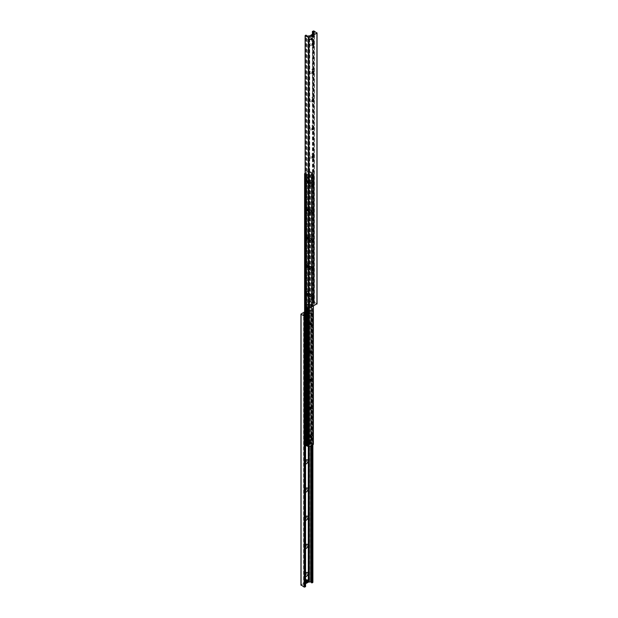 <?xml version="1.0" encoding="UTF-8"?>
<svg xmlns="http://www.w3.org/2000/svg" width="618" height="618" viewBox="0 0 618 618"><rect width="100%" height="100%" fill="white"/><g stroke="black" fill="none" stroke-linecap="round" stroke-linejoin="round"><path stroke-width="0.46" stroke-dasharray="3.09 2.32" d="M304.736 579.305A0.865 0.494 120 0 0 303.693 580.402A0.865 0.494 120 0 0 304.736 579.305M305.949 580.008A0.865 0.494 -60 0 1 304.736 580.711A0.865 0.494 -60 0 1 305.949 580.008M306.559 314.276A0.865 0.494 120 0 0 305.524 315.381A0.865 0.494 120 0 0 306.559 314.276M307.779 314.987A0.865 0.494 -60 0 1 306.559 315.69A0.865 0.494 -60 0 1 307.779 314.987M304.62 313.465A0.695 0.402 120 0 0 303.77 313.55A0.695 0.402 120 0 0 304.311 314.168A0.695 0.402 120 0 0 304.62 313.465M305.833 314.168A0.695 0.402 -60 0 1 304.852 314.74A0.695 0.402 -60 0 1 305.833 314.168M306.443 580.248A0.695 0.402 120 0 0 305.601 580.333A0.695 0.402 120 0 0 306.142 580.951A0.695 0.402 120 0 0 306.443 580.248M307.664 580.951A0.695 0.402 -60 0 1 306.675 581.523A0.695 0.402 -60 0 1 307.664 580.951M304.581 322.109A2.372 1.367 -60 0 1 306.258 319.205A2.372 1.367 -60 0 1 307.934 320.178A2.372 1.367 -60 0 1 306.258 323.075A2.372 1.367 -60 0 1 304.581 322.109L304.581 321.144A1.182 0.688 120 0 0 304.829 321.684A1.182 0.688 120 0 0 306.01 321.005A1.182 0.688 120 0 0 306.01 319.63A1.182 0.688 120 0 0 305.416 319.691A1.182 0.688 120 0 0 304.581 321.144M304.203 320.92A1.182 0.688 120 0 0 304.442 321.468A1.182 0.688 120 0 0 305.632 320.781A1.182 0.688 120 0 0 305.632 319.413A1.182 0.688 120 0 0 304.72 319.73A1.182 0.688 120 0 0 304.203 320.92M304.581 350.267A2.372 1.367 -60 0 1 306.258 347.362A2.372 1.367 -60 0 1 307.934 348.328A2.372 1.367 -60 0 1 306.258 351.233A2.372 1.367 -60 0 1 304.581 350.267L304.581 349.301A1.182 0.688 120 0 0 304.829 349.842A1.182 0.688 120 0 0 306.01 349.155A1.182 0.688 120 0 0 306.01 347.787A1.182 0.688 120 0 0 305.416 347.849A1.182 0.688 120 0 0 304.581 349.301M304.203 349.077A1.182 0.688 120 0 0 304.442 349.626A1.182 0.688 120 0 0 305.632 348.938A1.182 0.688 120 0 0 305.632 347.571A1.182 0.688 120 0 0 304.72 347.888A1.182 0.688 120 0 0 304.203 349.077M304.581 378.425A2.372 1.367 -60 0 1 306.258 375.52A2.372 1.367 -60 0 1 307.934 376.486A2.372 1.367 -60 0 1 306.258 379.39A2.372 1.367 -60 0 1 304.581 378.425L304.581 377.459A1.182 0.688 120 0 0 304.829 378A1.182 0.688 120 0 0 306.01 377.312A1.182 0.688 120 0 0 306.01 375.945A1.182 0.688 120 0 0 305.416 376.007A1.182 0.688 120 0 0 304.581 377.459M304.203 377.235A1.182 0.688 120 0 0 304.442 377.776A1.182 0.688 120 0 0 305.632 377.096A1.182 0.688 120 0 0 305.632 375.729A1.182 0.688 120 0 0 304.72 376.045A1.182 0.688 120 0 0 304.203 377.235M304.581 406.582A2.372 1.367 -60 0 1 306.258 403.678A2.372 1.367 -60 0 1 307.934 404.643A2.372 1.367 -60 0 1 306.258 407.548A2.372 1.367 -60 0 1 304.581 406.582L304.581 405.609A1.182 0.688 120 0 0 304.829 406.157A1.182 0.688 120 0 0 306.01 405.47A1.182 0.688 120 0 0 306.01 404.102A1.182 0.688 120 0 0 305.416 404.164A1.182 0.688 120 0 0 304.581 405.609M304.203 405.393A1.182 0.688 120 0 0 304.442 405.933A1.182 0.688 120 0 0 305.632 405.253A1.182 0.688 120 0 0 305.632 403.878A1.182 0.688 120 0 0 304.72 404.203A1.182 0.688 120 0 0 304.203 405.393M304.581 434.74A2.372 1.367 -60 0 1 306.258 431.835A2.372 1.367 -60 0 1 307.934 432.801A2.372 1.367 -60 0 1 306.258 435.705A2.372 1.367 -60 0 1 304.581 434.74L304.581 433.766A1.182 0.688 120 0 0 304.829 434.315A1.182 0.688 120 0 0 306.01 433.627A1.182 0.688 120 0 0 306.01 432.26A1.182 0.688 120 0 0 305.416 432.314A1.182 0.688 120 0 0 304.581 433.766M304.203 433.55A1.182 0.688 120 0 0 304.442 434.091A1.182 0.688 120 0 0 305.632 433.411A1.182 0.688 120 0 0 305.632 432.036A1.182 0.688 120 0 0 304.72 432.353A1.182 0.688 120 0 0 304.203 433.55M305.586 464.087A2.372 1.367 -60 0 1 304.581 462.897A2.372 1.367 -60 0 1 305.586 460.541M304.581 462.897L304.581 461.924A1.182 0.688 120 0 0 304.829 462.465A1.182 0.688 120 0 0 305.586 462.295M305.763 460.364A1.182 0.688 120 0 0 305.416 460.472A1.182 0.688 120 0 0 304.581 461.924M305.786 460.364A1.182 0.688 120 0 0 305.632 460.194A1.182 0.688 120 0 0 304.72 460.51A1.182 0.688 120 0 0 304.203 461.708A1.182 0.688 120 0 0 304.442 462.249A1.182 0.688 120 0 0 305.586 461.638M305.586 492.245A2.372 1.367 -60 0 1 304.581 491.047A2.372 1.367 -60 0 1 305.586 488.691M304.581 491.047L304.581 490.082A1.182 0.688 120 0 0 304.829 490.622A1.182 0.688 120 0 0 305.586 490.453M305.763 488.521A1.182 0.688 120 0 0 305.416 488.629A1.182 0.688 120 0 0 304.581 490.082M305.786 488.514A1.182 0.688 120 0 0 305.632 488.351A1.182 0.688 120 0 0 304.72 488.668A1.182 0.688 120 0 0 304.203 489.865A1.182 0.688 120 0 0 304.442 490.406A1.182 0.688 120 0 0 305.586 489.796M305.586 520.402A2.372 1.367 -60 0 1 304.581 519.205A2.372 1.367 -60 0 1 305.586 516.849M304.581 519.205L304.581 518.239A1.182 0.688 120 0 0 304.829 518.78A1.182 0.688 120 0 0 305.586 518.61M305.763 516.671A1.182 0.688 120 0 0 305.416 516.787A1.182 0.688 120 0 0 304.581 518.239M305.786 516.671A1.182 0.688 120 0 0 305.632 516.509A1.182 0.688 120 0 0 304.72 516.826A1.182 0.688 120 0 0 304.203 518.023A1.182 0.688 120 0 0 304.442 518.564A1.182 0.688 120 0 0 305.586 517.946M305.586 548.56A2.372 1.367 -60 0 1 304.581 547.363A2.372 1.367 -60 0 1 305.586 545.006M304.581 547.363L304.581 546.397A1.182 0.688 120 0 0 304.829 546.938A1.182 0.688 120 0 0 305.586 546.76M305.763 544.829A1.182 0.688 120 0 0 305.416 544.945A1.182 0.688 120 0 0 304.581 546.397M305.786 544.829A1.182 0.688 120 0 0 305.632 544.667A1.182 0.688 120 0 0 304.72 544.983A1.182 0.688 120 0 0 304.203 546.173A1.182 0.688 120 0 0 304.442 546.721A1.182 0.688 120 0 0 305.586 546.103M305.586 576.718A2.372 1.367 -60 0 1 304.581 575.52A2.372 1.367 -60 0 1 305.586 573.164M304.581 575.52L304.581 574.555A1.182 0.688 120 0 0 304.829 575.095A1.182 0.688 120 0 0 305.586 574.918M305.763 572.986A1.182 0.688 120 0 0 305.416 573.102A1.182 0.688 120 0 0 304.581 574.555M305.786 572.986A1.182 0.688 120 0 0 305.632 572.824A1.182 0.688 120 0 0 304.72 573.141A1.182 0.688 120 0 0 304.203 574.331A1.182 0.688 120 0 0 304.442 574.879A1.182 0.688 120 0 0 305.586 574.261M304.604 311.889L309 309.355L312.747 311.163L312.09 311.897L311.372 311.348A0.865 0.494 0 0 0 310.669 310.947L308.737 310.916L304.604 313.303M312.747 311.163L312.747 582.171L309 580.364L301.074 584.937L301.074 313.929M305.485 586.436L304.535 586.304A0.865 0.494 180 0 1 303.84 585.903L303.778 584.783L305.586 583.74M312.051 301.963A0.865 0.494 120 0 0 313.264 301.26A0.865 0.494 120 0 0 312.051 301.963A0.865 0.494 120 0 0 313.087 300.866A0.865 0.494 120 0 0 312.051 301.963M310.221 39.05A0.865 0.494 120 0 0 311.441 38.347A0.865 0.494 120 0 0 310.221 39.05M312.167 35.991A0.695 0.402 120 0 0 313.148 35.419A0.695 0.402 120 0 0 312.167 35.991M310.336 304.883A0.695 0.402 120 0 0 311.325 304.319A0.695 0.402 120 0 0 310.336 304.883M313.349 43.09A2.372 1.367 120 0 0 313.419 42.48A2.372 1.367 120 0 0 311.742 41.514A2.372 1.367 120 0 0 310.066 44.419A2.372 1.367 120 0 0 311.742 45.384A2.372 1.367 120 0 0 312.237 45.014M313.419 42.48L313.419 43.445M312.214 45.014A1.182 0.688 -60 0 1 311.99 44.959A1.182 0.688 -60 0 1 311.99 43.592A1.182 0.688 -60 0 1 313.171 42.905A1.182 0.688 -60 0 1 313.334 43.067M313.349 71.248A2.372 1.367 120 0 0 313.419 70.637A2.372 1.367 120 0 0 311.742 69.672A2.372 1.367 120 0 0 310.066 72.569A2.372 1.367 120 0 0 311.742 73.542A2.372 1.367 120 0 0 312.237 73.171M313.419 70.637L313.419 71.603M312.214 73.171A1.182 0.688 -60 0 1 311.99 73.117A1.182 0.688 -60 0 1 311.99 71.742A1.182 0.688 -60 0 1 313.171 71.062A1.182 0.688 -60 0 1 313.334 71.224M313.349 99.405A2.372 1.367 120 0 0 313.419 98.795A2.372 1.367 120 0 0 311.742 97.822A2.372 1.367 120 0 0 310.066 100.726A2.372 1.367 120 0 0 311.742 101.7A2.372 1.367 120 0 0 312.237 101.329M313.419 98.795L313.419 99.761M312.214 101.329A1.182 0.688 -60 0 1 311.99 101.275A1.182 0.688 -60 0 1 311.99 99.9A1.182 0.688 -60 0 1 313.171 99.22A1.182 0.688 -60 0 1 313.334 99.382M313.349 127.563A2.372 1.367 120 0 0 313.419 126.953A2.372 1.367 120 0 0 311.742 125.979A2.372 1.367 120 0 0 310.066 128.884A2.372 1.367 120 0 0 311.742 129.85A2.372 1.367 120 0 0 312.237 129.479M313.419 126.953L313.419 127.918M312.214 129.486A1.182 0.688 -60 0 1 311.99 129.425A1.182 0.688 -60 0 1 311.99 128.057A1.182 0.688 -60 0 1 313.171 127.378A1.182 0.688 -60 0 1 313.334 127.54M313.349 155.721A2.372 1.367 120 0 0 313.419 155.103A2.372 1.367 120 0 0 311.742 154.137A2.372 1.367 120 0 0 310.066 157.042A2.372 1.367 120 0 0 311.742 158.007A2.372 1.367 120 0 0 312.237 157.636M313.419 155.103L313.419 156.076M312.214 157.636A1.182 0.688 -60 0 1 311.99 157.582A1.182 0.688 -60 0 1 311.99 156.215A1.182 0.688 -60 0 1 313.171 155.535A1.182 0.688 -60 0 1 313.334 155.697M313.349 183.878A2.372 1.367 120 0 0 313.419 183.26A2.372 1.367 120 0 0 311.742 182.295A2.372 1.367 120 0 0 310.066 185.199A2.372 1.367 120 0 0 311.742 186.165A2.372 1.367 120 0 0 312.237 185.794M313.419 183.26L313.419 184.234M312.214 185.794A1.182 0.688 -60 0 1 311.99 185.74A1.182 0.688 -60 0 1 311.99 184.373A1.182 0.688 -60 0 1 313.171 183.685A1.182 0.688 -60 0 1 313.334 183.855M313.349 212.036A2.372 1.367 120 0 0 313.419 211.418A2.372 1.367 120 0 0 311.742 210.452A2.372 1.367 120 0 0 310.066 213.357A2.372 1.367 120 0 0 311.742 214.322A2.372 1.367 120 0 0 312.237 213.952M313.419 211.418L313.419 212.391M312.214 213.952A1.182 0.688 -60 0 1 311.99 213.898A1.182 0.688 -60 0 1 311.99 212.53A1.182 0.688 -60 0 1 313.171 211.843A1.182 0.688 -60 0 1 313.334 212.013M313.349 240.186A2.372 1.367 120 0 0 313.419 239.575A2.372 1.367 120 0 0 311.742 238.61A2.372 1.367 120 0 0 310.066 241.514A2.372 1.367 120 0 0 311.742 242.48A2.372 1.367 120 0 0 312.237 242.109M313.419 239.575L313.419 240.541M312.214 242.109A1.182 0.688 -60 0 1 311.99 242.055A1.182 0.688 -60 0 1 311.99 240.688A1.182 0.688 -60 0 1 313.171 240A1.182 0.688 -60 0 1 313.334 240.163M313.349 268.343A2.372 1.367 120 0 0 313.419 267.733A2.372 1.367 120 0 0 311.742 266.767A2.372 1.367 120 0 0 310.066 269.672A2.372 1.367 120 0 0 311.742 270.638A2.372 1.367 120 0 0 312.237 270.267M313.419 267.733L313.419 268.699M312.214 270.267A1.182 0.688 -60 0 1 311.99 270.213A1.182 0.688 -60 0 1 311.99 268.845A1.182 0.688 -60 0 1 313.171 268.158A1.182 0.688 -60 0 1 313.334 268.32M313.349 296.501A2.372 1.367 120 0 0 313.419 295.891A2.372 1.367 120 0 0 311.742 294.925A2.372 1.367 120 0 0 310.066 297.822A2.372 1.367 120 0 0 311.742 298.795A2.372 1.367 120 0 0 312.237 298.424M313.419 295.891L313.419 296.856M312.214 298.424A1.182 0.688 -60 0 1 311.99 298.37A1.182 0.688 -60 0 1 311.99 296.995A1.182 0.688 -60 0 1 313.171 296.316A1.182 0.688 -60 0 1 313.334 296.478M316.926 32.715L316.926 303.724L313.782 301.908L312.414 302.434L313.465 302.704A0.865 0.494 180 0 1 314.16 303.106L314.222 304.226L309.718 306.891L307.331 307.053A0.865 0.494 180 0 1 306.628 306.652L305.91 306.103L305.253 306.482L305.253 35.473M305.199 182.024A2.372 1.367 120 0 0 306.876 182.99A2.372 1.367 120 0 0 308.552 180.085A2.372 1.367 120 0 0 306.876 179.12A2.372 1.367 120 0 0 305.199 182.024M306.876 182.024A1.182 0.688 -60 0 1 307.393 180.835A1.182 0.688 -60 0 1 308.305 180.518A1.182 0.688 -60 0 1 308.552 181.059A1.182 0.688 -60 0 1 307.718 182.511A1.182 0.688 -60 0 1 307.123 182.565A1.182 0.688 -60 0 1 306.876 182.024M308.173 182.773A1.182 0.688 -60 0 1 308.691 181.576A1.182 0.688 -60 0 1 309.603 181.259A1.182 0.688 -60 0 1 309.603 182.634A1.182 0.688 -60 0 1 308.421 183.314A1.182 0.688 -60 0 1 308.173 182.773M305.199 210.182A2.372 1.367 120 0 0 306.876 211.147A2.372 1.367 120 0 0 308.552 208.243A2.372 1.367 120 0 0 306.876 207.277A2.372 1.367 120 0 0 305.199 210.182M306.876 210.182A1.182 0.688 -60 0 1 307.393 208.992A1.182 0.688 -60 0 1 308.305 208.668A1.182 0.688 -60 0 1 308.552 209.216A1.182 0.688 -60 0 1 307.718 210.668A1.182 0.688 -60 0 1 307.123 210.723A1.182 0.688 -60 0 1 306.876 210.182M308.173 210.931A1.182 0.688 -60 0 1 308.691 209.734A1.182 0.688 -60 0 1 309.603 209.417A1.182 0.688 -60 0 1 309.603 210.784A1.182 0.688 -60 0 1 308.421 211.472A1.182 0.688 -60 0 1 308.173 210.931M305.199 238.339A2.372 1.367 120 0 0 306.876 239.305A2.372 1.367 120 0 0 308.552 236.4A2.372 1.367 120 0 0 306.876 235.435A2.372 1.367 120 0 0 305.199 238.339M306.876 238.339A1.182 0.688 -60 0 1 307.393 237.142A1.182 0.688 -60 0 1 308.305 236.825A1.182 0.688 -60 0 1 308.552 237.374A1.182 0.688 -60 0 1 307.718 238.818A1.182 0.688 -60 0 1 307.123 238.88A1.182 0.688 -60 0 1 306.876 238.339M308.173 239.089A1.182 0.688 -60 0 1 308.691 237.891A1.182 0.688 -60 0 1 309.603 237.575A1.182 0.688 -60 0 1 309.603 238.942A1.182 0.688 -60 0 1 308.421 239.629A1.182 0.688 -60 0 1 308.173 239.089M305.199 266.497A2.372 1.367 120 0 0 306.876 267.463A2.372 1.367 120 0 0 308.552 264.558A2.372 1.367 120 0 0 306.876 263.592A2.372 1.367 120 0 0 305.199 266.497M306.876 266.497A1.182 0.688 -60 0 1 307.393 265.3A1.182 0.688 -60 0 1 308.305 264.983A1.182 0.688 -60 0 1 308.552 265.524A1.182 0.688 -60 0 1 307.718 266.976A1.182 0.688 -60 0 1 307.123 267.038A1.182 0.688 -60 0 1 306.876 266.497M308.173 267.246A1.182 0.688 -60 0 1 308.691 266.049A1.182 0.688 -60 0 1 309.603 265.732A1.182 0.688 -60 0 1 309.603 267.1A1.182 0.688 -60 0 1 308.421 267.787A1.182 0.688 -60 0 1 308.173 267.246M305.199 294.655A2.372 1.367 120 0 0 306.876 295.62A2.372 1.367 120 0 0 308.552 292.716A2.372 1.367 120 0 0 306.876 291.75A2.372 1.367 120 0 0 305.199 294.655M306.876 294.655A1.182 0.688 -60 0 1 307.393 293.457A1.182 0.688 -60 0 1 308.305 293.141A1.182 0.688 -60 0 1 308.552 293.681A1.182 0.688 -60 0 1 307.718 295.134A1.182 0.688 -60 0 1 307.123 295.195A1.182 0.688 -60 0 1 306.876 294.655M308.173 295.396A1.182 0.688 -60 0 1 308.691 294.207A1.182 0.688 -60 0 1 309.603 293.89A1.182 0.688 -60 0 1 309.603 295.257A1.182 0.688 -60 0 1 308.421 295.945A1.182 0.688 -60 0 1 308.173 295.396M305.199 322.805A2.372 1.367 120 0 0 306.876 323.778A2.372 1.367 120 0 0 308.552 320.873A2.372 1.367 120 0 0 306.876 319.908A2.372 1.367 120 0 0 305.199 322.805M306.876 322.805A1.182 0.688 -60 0 1 307.393 321.615A1.182 0.688 -60 0 1 308.305 321.298A1.182 0.688 -60 0 1 308.552 321.839A1.182 0.688 -60 0 1 307.718 323.291A1.182 0.688 -60 0 1 307.123 323.353A1.182 0.688 -60 0 1 306.876 322.805M308.173 323.554A1.182 0.688 -60 0 1 308.691 322.364A1.182 0.688 -60 0 1 309.603 322.048A1.182 0.688 -60 0 1 309.603 323.415A1.182 0.688 -60 0 1 308.421 324.102A1.182 0.688 -60 0 1 308.173 323.554M305.199 350.962A2.372 1.367 120 0 0 306.876 351.936A2.372 1.367 120 0 0 308.552 349.031A2.372 1.367 120 0 0 306.876 348.058A2.372 1.367 120 0 0 305.199 350.962M306.876 350.962A1.182 0.688 -60 0 1 307.393 349.773A1.182 0.688 -60 0 1 308.305 349.456A1.182 0.688 -60 0 1 308.552 349.997A1.182 0.688 -60 0 1 307.718 351.449A1.182 0.688 -60 0 1 307.123 351.511A1.182 0.688 -60 0 1 306.876 350.962M308.173 351.712A1.182 0.688 -60 0 1 308.691 350.522A1.182 0.688 -60 0 1 309.603 350.205A1.182 0.688 -60 0 1 309.603 351.572A1.182 0.688 -60 0 1 308.421 352.252A1.182 0.688 -60 0 1 308.173 351.712M305.199 379.12A2.372 1.367 120 0 0 306.876 380.085A2.372 1.367 120 0 0 308.552 377.189A2.372 1.367 120 0 0 306.876 376.215A2.372 1.367 120 0 0 305.199 379.12M306.876 379.12A1.182 0.688 -60 0 1 307.393 377.93A1.182 0.688 -60 0 1 308.305 377.613A1.182 0.688 -60 0 1 308.552 378.154A1.182 0.688 -60 0 1 307.718 379.606A1.182 0.688 -60 0 1 307.123 379.661A1.182 0.688 -60 0 1 306.876 379.12M308.173 379.869A1.182 0.688 -60 0 1 308.691 378.679A1.182 0.688 -60 0 1 309.603 378.355A1.182 0.688 -60 0 1 309.603 379.73A1.182 0.688 -60 0 1 308.421 380.41A1.182 0.688 -60 0 1 308.173 379.869M305.199 407.277A2.372 1.367 120 0 0 306.876 408.243A2.372 1.367 120 0 0 308.552 405.338A2.372 1.367 120 0 0 306.876 404.373A2.372 1.367 120 0 0 305.199 407.277M306.876 407.277A1.182 0.688 -60 0 1 307.393 406.088A1.182 0.688 -60 0 1 308.305 405.771A1.182 0.688 -60 0 1 308.552 406.312A1.182 0.688 -60 0 1 307.718 407.764A1.182 0.688 -60 0 1 307.123 407.818A1.182 0.688 -60 0 1 306.876 407.277M308.173 408.027A1.182 0.688 -60 0 1 308.691 406.829A1.182 0.688 -60 0 1 309.603 406.513A1.182 0.688 -60 0 1 309.603 407.888A1.182 0.688 -60 0 1 308.421 408.568A1.182 0.688 -60 0 1 308.173 408.027M305.199 435.435A2.372 1.367 120 0 0 306.876 436.401A2.372 1.367 120 0 0 308.552 433.496A2.372 1.367 120 0 0 306.876 432.53A2.372 1.367 120 0 0 305.199 435.435M306.876 435.435A1.182 0.688 -60 0 1 307.393 434.245A1.182 0.688 -60 0 1 308.305 433.921A1.182 0.688 -60 0 1 308.552 434.469A1.182 0.688 -60 0 1 307.718 435.922A1.182 0.688 -60 0 1 307.123 435.976A1.182 0.688 -60 0 1 306.876 435.435M308.173 436.184A1.182 0.688 -60 0 1 308.691 434.987A1.182 0.688 -60 0 1 309.603 434.67A1.182 0.688 -60 0 1 309.603 436.038A1.182 0.688 -60 0 1 308.421 436.725A1.182 0.688 -60 0 1 308.173 436.184M308.405 438.865A0.865 0.494 120 0 0 307.362 439.962A0.865 0.494 120 0 0 308.227 438.471A0.865 0.494 120 0 0 307.362 439.962A0.865 0.494 120 0 0 308.405 438.865L308.405 438.162L307.185 438.865L307.185 440.271L308.405 439.568L308.405 438.865M310.537 440.093A0.865 0.494 -60 0 1 309.317 440.796A0.865 0.494 -60 0 1 310.537 440.093M306.543 175.968A0.865 0.494 120 0 0 305.508 177.065A0.865 0.494 120 0 0 306.366 175.574A0.865 0.494 120 0 0 305.508 177.065A0.865 0.494 120 0 0 306.543 175.968L306.543 175.265L305.331 175.968L305.331 177.374L306.543 176.671L306.543 175.968M308.683 177.204A0.865 0.494 -60 0 1 307.463 177.907A0.865 0.494 -60 0 1 308.683 177.204M305.122 173.272L309.108 170.97L309.27 171.634L311.263 172.167L306.76 174.786L305.987 173.774L305.122 173.689M306.737 445.81L311.24 443.137L309.27 442.642L309.108 441.978L304.628 444.566L305.586 444.705M312.669 177.358A0.865 0.494 -60 0 1 311.634 178.455A0.865 0.494 -60 0 1 312.669 177.358A0.865 0.494 -60 0 1 311.457 178.061A0.865 0.494 -60 0 1 312.669 177.358L312.669 178.061L311.457 178.764L311.457 177.358L312.669 176.655L312.669 177.358M310.537 176.13A0.865 0.494 120 0 0 309.317 176.833A0.865 0.494 120 0 0 310.537 176.13M308.56 440.812A0.865 0.494 -60 0 1 307.525 441.909A0.865 0.494 -60 0 1 308.56 440.812L310.638 442.009A0.865 0.494 -60 0 1 309.772 443.5A0.865 0.494 -60 0 1 310.638 442.009A0.865 0.494 -60 0 1 309.772 443.5L307.64 442.264A0.865 0.494 120 0 0 308.498 440.773A0.865 0.494 120 0 0 307.64 442.264M307.934 436.323A1.506 0.873 120 0 0 309 436.934A1.506 0.873 120 0 0 310.066 435.087A1.506 0.873 120 0 0 309 434.469A1.506 0.873 120 0 0 307.934 436.323M308.807 436.323A0.888 0.518 -60 0 1 310.066 435.597A0.888 0.518 -60 0 1 308.807 436.323M307.934 408.166A1.506 0.873 120 0 0 309 408.784A1.506 0.873 120 0 0 310.066 406.93A1.506 0.873 120 0 0 309 406.32A1.506 0.873 120 0 0 307.934 408.166M308.807 408.166A0.888 0.518 -60 0 1 310.066 407.44A0.888 0.518 -60 0 1 308.807 408.166M307.934 380.008A1.506 0.873 120 0 0 309 380.626A1.506 0.873 120 0 0 310.066 378.772A1.506 0.873 120 0 0 309 378.162A1.506 0.873 120 0 0 307.934 380.008M308.807 380.008A0.888 0.518 -60 0 1 310.066 379.282A0.888 0.518 -60 0 1 308.807 380.008M307.934 351.851A1.506 0.873 120 0 0 309 352.469A1.506 0.873 120 0 0 310.066 350.622A1.506 0.873 120 0 0 309 350.004A1.506 0.873 120 0 0 307.934 351.851M308.807 351.851A0.888 0.518 -60 0 1 310.066 351.124A0.888 0.518 -60 0 1 308.807 351.851M307.934 323.693A1.506 0.873 120 0 0 309 324.311A1.506 0.873 120 0 0 310.066 322.465A1.506 0.873 120 0 0 309 321.847A1.506 0.873 120 0 0 307.934 323.693M308.807 323.693A0.888 0.518 -60 0 1 310.066 322.967A0.888 0.518 -60 0 1 308.807 323.693M307.934 295.535A1.506 0.873 120 0 0 309 296.153A1.506 0.873 120 0 0 310.066 294.307A1.506 0.873 120 0 0 309 293.689A1.506 0.873 120 0 0 307.934 295.535M308.807 295.535A0.888 0.518 -60 0 1 310.066 294.809A0.888 0.518 -60 0 1 308.807 295.535M310.506 296.516A0.888 0.518 -60 0 1 311.58 295.381A0.888 0.518 -60 0 1 310.692 296.926A0.888 0.518 -60 0 1 310.506 296.516M307.934 267.378A1.506 0.873 120 0 0 309 267.996A1.506 0.873 120 0 0 310.066 266.149A1.506 0.873 120 0 0 309 265.531A1.506 0.873 120 0 0 307.934 267.378M308.807 267.378A0.888 0.518 -60 0 1 310.066 266.652A0.888 0.518 -60 0 1 308.807 267.378M310.506 268.359A0.888 0.518 -60 0 1 311.58 267.223A0.888 0.518 -60 0 1 310.692 268.768A0.888 0.518 -60 0 1 310.506 268.359M307.934 239.228A1.506 0.873 120 0 0 309 239.838A1.506 0.873 120 0 0 310.066 237.992A1.506 0.873 120 0 0 309 237.374A1.506 0.873 120 0 0 307.934 239.228M308.807 239.228A0.888 0.518 -60 0 1 310.066 238.494A0.888 0.518 -60 0 1 308.807 239.228M310.506 240.201A0.888 0.518 -60 0 1 311.58 239.066A0.888 0.518 -60 0 1 310.692 240.611A0.888 0.518 -60 0 1 310.506 240.201M307.934 211.07A1.506 0.873 120 0 0 309 211.68A1.506 0.873 120 0 0 310.066 209.834A1.506 0.873 120 0 0 309 209.216A1.506 0.873 120 0 0 307.934 211.07M308.807 211.07A0.888 0.518 -60 0 1 310.066 210.336A0.888 0.518 -60 0 1 308.807 211.07M310.506 212.044A0.888 0.518 -60 0 1 311.58 210.908A0.888 0.518 -60 0 1 310.692 212.453A0.888 0.518 -60 0 1 310.506 212.044M307.934 182.913A1.506 0.873 120 0 0 309 183.531A1.506 0.873 120 0 0 310.066 181.677A1.506 0.873 120 0 0 309 181.066A1.506 0.873 120 0 0 307.934 182.913M308.807 182.913A0.888 0.518 -60 0 1 310.066 182.186A0.888 0.518 -60 0 1 308.807 182.913M310.506 183.894A0.888 0.518 -60 0 1 311.58 182.758A0.888 0.518 -60 0 1 310.506 183.894M313.372 444.373L312.013 444.226L311.24 443.214L306.76 445.794L306.76 174.786L311.24 172.206L312.013 173.218L313.372 173.434L308.892 176.022L308.73 175.357L306.737 174.824L306.76 445.794M308.452 439.506L308.938 439.784L308.452 439.506L308.32 437.382L304.944 439.174L304.489 439.962L304.736 441.932L304.141 442.581L304.141 316.223L304.736 316.146L304.241 315.86L304.944 318.1L307.996 316.339L308.452 313.72L309.379 313.249L309.379 439.607L308.938 439.784M304.736 441.932L305.192 439.313L308.235 437.552L308.699 437.814L308.699 439.645L309.626 439.46L311.603 440.325L311.117 440.603L311.364 314.678M308.699 313.859L308.235 316.478L305.192 318.239L304.736 317.976L304.736 316.146M304.489 442.357L304.489 441.793M305.663 443.755L304.141 442.581M305.586 443.716L303.925 442.751L304.241 442.218M308.938 313.434L308.452 313.72M304.241 315.86L303.925 316.401L305.586 317.358M305.586 317.08L304.141 316.223M311.117 314.253L309.379 313.249M311.117 440.603L309.379 439.607M311.603 440.325L311.603 314.531M311.364 314.114L309.626 313.11L308.699 313.295M313.511 176.207L313.056 178.826L310.004 180.587L309.548 180.325L309.548 178.494L308.621 178.393L308.621 304.751L309.548 304.28L309.062 304.566M309.062 178.216L309.765 180.448L312.808 178.687L313.264 176.068M311.851 174.523L311.851 300.317L311.851 174.523L312.337 174.245L313.859 175.419L313.511 175.643M309.548 304.28L310.004 301.661L313.38 299.869L313.759 302.14L313.264 301.854L313.859 301.777L313.859 175.419M313.264 301.854L313.264 300.024L312.808 299.761L309.765 301.522L309.301 304.141M306.636 303.322L306.636 177.536L308.374 178.54L309.548 178.494M306.883 177.397L308.621 178.393M309.301 304.705L308.374 304.89L306.636 303.886M306.883 303.747L308.621 304.751M306.397 177.675L306.397 303.469M312.09 300.178L312.337 300.595L311.851 300.317M312.09 300.734L313.859 301.777M312.337 300.595L314.075 301.599L313.759 302.14M313.759 175.782L314.075 175.249L312.337 174.245M310.352 435.597A1.081 0.626 120 0 0 309.649 436.547A1.081 0.626 120 0 0 309.819 437.405A1.081 0.626 120 0 0 310.352 437.351A1.081 0.626 120 0 0 311.117 436.038A1.081 0.626 120 0 0 310.893 435.543A1.081 0.626 120 0 0 310.352 435.597M310.352 437.351L310.506 437.266A0.865 0.502 -60 0 1 310.506 435.852A0.865 0.502 -60 0 1 311.117 436.223M307.795 434.114A1.081 0.626 120 0 0 307.084 435.064A1.081 0.626 120 0 0 307.254 435.929A1.081 0.626 120 0 0 307.795 435.875A1.081 0.626 120 0 0 308.552 434.554A1.081 0.626 120 0 0 308.328 434.06A1.081 0.626 120 0 0 307.795 434.114M307.687 435.157L306.582 435.126L307.378 434.145L307.107 433.766L306.582 434.075L307.957 434.477L307.687 435.157L307.107 434.825M307.957 434.477L307.378 434.145M307.687 434.106L307.107 433.766M307.161 435.466L306.582 435.126M306.899 435.087L307.161 434.408M306.582 434.075L306.319 434.755M306.845 432.793A2.032 1.174 120 0 0 305.516 434.578A2.032 1.174 120 0 0 305.833 436.208A2.032 1.174 120 0 0 307.864 435.033A2.032 1.174 120 0 0 307.864 432.693A2.032 1.174 120 0 0 306.845 432.793M307.115 432.948A2.032 1.174 120 0 0 305.786 434.74A2.032 1.174 120 0 0 306.103 436.362A2.032 1.174 120 0 0 307.115 436.262A2.032 1.174 120 0 0 308.552 433.774A2.032 1.174 120 0 0 308.135 432.847A2.032 1.174 120 0 0 307.115 432.948M310.352 407.44A1.081 0.626 120 0 0 309.649 408.39A1.081 0.626 120 0 0 309.819 409.255A1.081 0.626 120 0 0 310.352 409.201A1.081 0.626 120 0 0 311.117 407.88A1.081 0.626 120 0 0 310.893 407.386A1.081 0.626 120 0 0 310.352 407.44M310.352 409.201L310.506 409.108A0.865 0.502 -60 0 1 310.506 407.695A0.865 0.502 -60 0 1 311.117 408.065M307.795 405.956A1.081 0.626 120 0 0 307.084 406.907A1.081 0.626 120 0 0 307.254 407.772A1.081 0.626 120 0 0 307.795 407.718A1.081 0.626 120 0 0 308.552 406.397A1.081 0.626 120 0 0 308.328 405.902A1.081 0.626 120 0 0 307.795 405.956M307.687 406.999L306.582 406.976L307.378 405.987L307.107 405.609L306.582 405.918L307.957 406.32L307.687 406.999L307.107 406.667M307.957 406.32L307.378 405.987M307.687 405.949L307.107 405.609M307.161 407.308L306.582 406.976M306.899 406.93L307.161 406.25M306.582 405.918L306.319 406.598M306.845 404.635A2.032 1.174 120 0 0 305.516 406.428A2.032 1.174 120 0 0 305.833 408.05A2.032 1.174 120 0 0 307.864 406.876A2.032 1.174 120 0 0 307.864 404.535A2.032 1.174 120 0 0 306.845 404.635M307.115 404.79A2.032 1.174 120 0 0 305.786 406.582A2.032 1.174 120 0 0 306.103 408.212A2.032 1.174 120 0 0 307.115 408.104A2.032 1.174 120 0 0 308.552 405.617A2.032 1.174 120 0 0 308.135 404.69A2.032 1.174 120 0 0 307.115 404.79M310.352 379.282A1.081 0.626 120 0 0 309.649 380.232A1.081 0.626 120 0 0 309.819 381.097A1.081 0.626 120 0 0 310.352 381.043A1.081 0.626 120 0 0 311.117 379.722A1.081 0.626 120 0 0 310.893 379.228A1.081 0.626 120 0 0 310.352 379.282M310.352 381.043L310.506 380.958A0.865 0.502 -60 0 1 310.506 379.537A0.865 0.502 -60 0 1 311.117 379.908M307.795 377.799A1.081 0.626 120 0 0 307.084 378.749A1.081 0.626 120 0 0 307.254 379.614A1.081 0.626 120 0 0 307.795 379.56A1.081 0.626 120 0 0 308.552 378.239A1.081 0.626 120 0 0 308.328 377.745A1.081 0.626 120 0 0 307.795 377.799M307.687 378.849L306.582 378.819L307.378 377.83L306.582 377.76L307.687 377.791L307.687 378.849L307.107 378.51M307.957 378.162L307.378 377.83M307.687 377.791L307.107 377.459M307.161 379.151L306.582 378.819M306.899 378.772L307.161 378.092M306.582 377.76L306.319 378.44M306.845 376.478A2.032 1.174 120 0 0 305.516 378.27A2.032 1.174 120 0 0 305.833 379.892A2.032 1.174 120 0 0 307.864 378.726A2.032 1.174 120 0 0 307.864 376.377A2.032 1.174 120 0 0 306.845 376.478M307.115 376.632A2.032 1.174 120 0 0 305.786 378.425A2.032 1.174 120 0 0 306.103 380.055A2.032 1.174 120 0 0 307.115 379.954A2.032 1.174 120 0 0 308.552 377.459A2.032 1.174 120 0 0 308.135 376.532A2.032 1.174 120 0 0 307.115 376.632M310.352 351.124A1.081 0.626 120 0 0 309.649 352.075A1.081 0.626 120 0 0 309.819 352.94A1.081 0.626 120 0 0 310.352 352.886A1.081 0.626 120 0 0 311.117 351.565A1.081 0.626 120 0 0 310.893 351.07A1.081 0.626 120 0 0 310.352 351.124M310.352 352.886L310.506 352.801A0.865 0.502 -60 0 1 310.506 351.387A0.865 0.502 -60 0 1 311.117 351.75M307.795 349.641A1.081 0.626 120 0 0 307.084 350.591A1.081 0.626 120 0 0 307.254 351.457A1.081 0.626 120 0 0 307.795 351.403A1.081 0.626 120 0 0 308.552 350.082A1.081 0.626 120 0 0 308.328 349.595A1.081 0.626 120 0 0 307.795 349.641M307.687 350.692L306.582 350.661L307.378 349.672L306.582 349.603L307.687 349.634L307.687 350.692L307.107 350.352M307.957 350.012L307.378 349.672M307.687 349.634L307.107 349.301M307.161 350.993L306.582 350.661M306.899 350.615L307.161 349.935M306.582 349.603L306.319 350.282M306.845 348.32A2.032 1.174 120 0 0 305.516 350.112A2.032 1.174 120 0 0 305.833 351.742A2.032 1.174 120 0 0 307.864 350.568A2.032 1.174 120 0 0 307.864 348.22A2.032 1.174 120 0 0 306.845 348.32M307.115 348.475A2.032 1.174 120 0 0 305.786 350.267A2.032 1.174 120 0 0 306.103 351.897A2.032 1.174 120 0 0 307.115 351.796A2.032 1.174 120 0 0 308.552 349.309A2.032 1.174 120 0 0 308.135 348.374A2.032 1.174 120 0 0 307.115 348.475M310.352 322.967A1.081 0.626 120 0 0 309.649 323.917A1.081 0.626 120 0 0 309.819 324.782A1.081 0.626 120 0 0 310.352 324.728A1.081 0.626 120 0 0 311.117 323.407A1.081 0.626 120 0 0 310.893 322.913A1.081 0.626 120 0 0 310.352 322.967M310.352 324.728L310.506 324.643A0.865 0.502 -60 0 1 310.506 323.229A0.865 0.502 -60 0 1 311.117 323.593M307.795 321.491A1.081 0.626 120 0 0 307.084 322.441A1.081 0.626 120 0 0 307.254 323.299A1.081 0.626 120 0 0 307.795 323.245A1.081 0.626 120 0 0 308.552 321.932A1.081 0.626 120 0 0 308.328 321.437A1.081 0.626 120 0 0 307.795 321.491M307.687 322.534L306.582 322.503L307.378 321.514L306.582 321.445L307.687 321.476L307.687 322.534L307.107 322.194M307.957 321.854L307.378 321.514M307.687 321.476L307.107 321.144M307.161 322.835L306.582 322.503M306.899 322.465L307.161 321.785M306.582 321.445L306.319 322.125M306.845 320.163A2.032 1.174 120 0 0 305.516 321.955A2.032 1.174 120 0 0 305.833 323.585A2.032 1.174 120 0 0 307.864 322.411A2.032 1.174 120 0 0 307.864 320.062A2.032 1.174 120 0 0 306.845 320.163M307.115 320.317A2.032 1.174 120 0 0 305.786 322.109A2.032 1.174 120 0 0 306.103 323.739A2.032 1.174 120 0 0 307.115 323.639A2.032 1.174 120 0 0 308.552 321.151A2.032 1.174 120 0 0 308.135 320.217A2.032 1.174 120 0 0 307.115 320.317M310.352 294.809A1.081 0.626 120 0 0 309.649 295.759A1.081 0.626 120 0 0 309.819 296.625A1.081 0.626 120 0 0 310.352 296.57A1.081 0.626 120 0 0 311.117 295.249A1.081 0.626 120 0 0 310.893 294.755A1.081 0.626 120 0 0 310.352 294.809M310.506 295.072A0.865 0.502 -60 0 1 310.506 296.486A0.865 0.502 -60 0 1 310.506 295.072M307.795 293.334A1.081 0.626 120 0 0 307.084 294.284A1.081 0.626 120 0 0 307.254 295.141A1.081 0.626 120 0 0 307.795 295.095A1.081 0.626 120 0 0 308.552 293.774A1.081 0.626 120 0 0 308.328 293.28A1.081 0.626 120 0 0 307.795 293.334M307.687 294.377L306.582 294.346L307.378 293.365L307.107 292.986L306.582 293.287L307.957 293.697L307.687 294.377L307.107 294.044M307.957 293.697L307.378 293.365M307.687 293.318L307.107 292.986M307.161 294.678L306.582 294.346M306.899 294.307L307.161 293.627M306.582 293.287L306.319 293.967M306.845 292.005A2.032 1.174 120 0 0 305.516 293.797A2.032 1.174 120 0 0 305.833 295.427A2.032 1.174 120 0 0 307.864 294.253A2.032 1.174 120 0 0 307.864 291.905A2.032 1.174 120 0 0 306.845 292.005M307.115 292.159A2.032 1.174 120 0 0 305.786 293.952A2.032 1.174 120 0 0 306.103 295.582A2.032 1.174 120 0 0 307.115 295.481A2.032 1.174 120 0 0 308.552 292.994A2.032 1.174 120 0 0 308.135 292.059A2.032 1.174 120 0 0 307.115 292.159M310.352 266.652A1.081 0.626 120 0 0 309.649 267.602A1.081 0.626 120 0 0 309.819 268.467A1.081 0.626 120 0 0 310.352 268.413A1.081 0.626 120 0 0 311.117 267.092A1.081 0.626 120 0 0 310.893 266.597A1.081 0.626 120 0 0 310.352 266.652M310.506 266.914A0.865 0.502 -60 0 1 310.506 268.328A0.865 0.502 -60 0 1 310.506 266.914M307.795 265.176A1.081 0.626 120 0 0 307.084 266.126A1.081 0.626 120 0 0 307.254 266.991A1.081 0.626 120 0 0 307.795 266.937A1.081 0.626 120 0 0 308.552 265.616A1.081 0.626 120 0 0 308.328 265.122A1.081 0.626 120 0 0 307.795 265.176M307.687 266.219L306.582 266.188L307.378 265.207L307.107 264.828L306.582 265.137L307.957 265.539L307.687 266.219L307.107 265.887M307.957 265.539L307.378 265.207M307.687 265.161L307.107 264.828M307.161 266.52L306.582 266.188M306.899 266.149L307.161 265.47M306.582 265.137L306.319 265.817M306.845 263.847A2.032 1.174 120 0 0 305.516 265.64A2.032 1.174 120 0 0 305.833 267.27A2.032 1.174 120 0 0 307.864 266.095A2.032 1.174 120 0 0 307.864 263.747A2.032 1.174 120 0 0 306.845 263.847M307.115 264.002A2.032 1.174 120 0 0 305.786 265.794A2.032 1.174 120 0 0 306.103 267.424A2.032 1.174 120 0 0 307.115 267.324A2.032 1.174 120 0 0 308.552 264.836A2.032 1.174 120 0 0 308.135 263.901A2.032 1.174 120 0 0 307.115 264.002M310.352 238.502A1.081 0.626 120 0 0 309.649 239.444A1.081 0.626 120 0 0 309.819 240.309A1.081 0.626 120 0 0 310.352 240.255A1.081 0.626 120 0 0 311.117 238.934A1.081 0.626 120 0 0 310.893 238.448A1.081 0.626 120 0 0 310.352 238.502M310.506 238.757A0.865 0.502 -60 0 1 310.506 240.17A0.865 0.502 -60 0 1 310.506 238.757M307.795 237.018A1.081 0.626 120 0 0 307.084 237.969A1.081 0.626 120 0 0 307.254 238.834A1.081 0.626 120 0 0 307.795 238.78A1.081 0.626 120 0 0 308.552 237.459A1.081 0.626 120 0 0 308.328 236.964A1.081 0.626 120 0 0 307.795 237.018M307.687 238.061L306.582 238.03L307.378 237.049L307.107 236.671L306.582 236.98L307.957 237.382L307.687 238.061L307.107 237.729M307.957 237.382L307.378 237.049M307.687 237.003L307.107 236.671M307.161 238.37L306.582 238.03M306.899 237.992L307.161 237.312M306.582 236.98L306.319 237.66M306.845 235.69A2.032 1.174 120 0 0 305.516 237.482A2.032 1.174 120 0 0 305.833 239.112A2.032 1.174 120 0 0 307.864 237.938A2.032 1.174 120 0 0 307.864 235.589A2.032 1.174 120 0 0 306.845 235.69M307.115 235.852A2.032 1.174 120 0 0 305.786 237.636A2.032 1.174 120 0 0 306.103 239.266A2.032 1.174 120 0 0 307.115 239.166A2.032 1.174 120 0 0 308.552 236.679A2.032 1.174 120 0 0 308.135 235.752A2.032 1.174 120 0 0 307.115 235.852M310.352 210.344A1.081 0.626 120 0 0 309.649 211.294A1.081 0.626 120 0 0 309.819 212.152A1.081 0.626 120 0 0 310.352 212.098A1.081 0.626 120 0 0 311.117 210.784A1.081 0.626 120 0 0 310.893 210.29A1.081 0.626 120 0 0 310.352 210.344M310.506 210.599A0.865 0.502 -60 0 1 310.506 212.013A0.865 0.502 -60 0 1 310.506 210.599M307.795 208.861A1.081 0.626 120 0 0 307.084 209.811A1.081 0.626 120 0 0 307.254 210.676A1.081 0.626 120 0 0 307.795 210.622A1.081 0.626 120 0 0 308.552 209.301A1.081 0.626 120 0 0 308.328 208.807A1.081 0.626 120 0 0 307.795 208.861M307.687 209.904L306.582 209.873L307.378 208.892L307.107 208.513L306.582 208.822L307.957 209.224L307.687 209.904L307.107 209.572M307.957 209.224L307.378 208.892M307.687 208.853L307.107 208.513M307.161 210.213L306.582 209.873M306.899 209.834L307.161 209.154M306.582 208.822L306.319 209.502M306.845 207.54A2.032 1.174 120 0 0 305.516 209.324A2.032 1.174 120 0 0 305.833 210.954A2.032 1.174 120 0 0 307.864 209.78A2.032 1.174 120 0 0 307.864 207.439A2.032 1.174 120 0 0 306.845 207.54M307.115 207.694A2.032 1.174 120 0 0 305.786 209.487A2.032 1.174 120 0 0 306.103 211.109A2.032 1.174 120 0 0 307.115 211.008A2.032 1.174 120 0 0 308.552 208.521A2.032 1.174 120 0 0 308.135 207.594A2.032 1.174 120 0 0 307.115 207.694M310.352 182.186A1.081 0.626 120 0 0 309.649 183.137A1.081 0.626 120 0 0 309.819 183.994A1.081 0.626 120 0 0 310.352 183.948A1.081 0.626 120 0 0 311.117 182.627A1.081 0.626 120 0 0 310.893 182.132A1.081 0.626 120 0 0 310.352 182.186M310.506 182.441A0.865 0.502 -60 0 1 310.506 183.855A0.865 0.502 -60 0 1 310.506 182.441M307.795 180.703A1.081 0.626 120 0 0 307.084 181.653A1.081 0.626 120 0 0 307.254 182.519A1.081 0.626 120 0 0 307.795 182.464A1.081 0.626 120 0 0 308.552 181.144A1.081 0.626 120 0 0 308.328 180.649A1.081 0.626 120 0 0 307.795 180.703M307.687 181.746L306.582 181.723L307.378 180.734L307.107 180.356L306.582 180.665L307.957 181.066L307.687 181.746L307.107 181.414M307.957 181.066L307.378 180.734M307.687 180.695L307.107 180.356M307.161 182.055L306.582 181.723M306.899 181.677L307.161 180.997M306.582 180.665L306.319 181.344M306.845 179.382A2.032 1.174 120 0 0 305.516 181.174A2.032 1.174 120 0 0 305.833 182.797A2.032 1.174 120 0 0 307.864 181.622A2.032 1.174 120 0 0 307.864 179.282A2.032 1.174 120 0 0 306.845 179.382M307.115 179.537A2.032 1.174 120 0 0 305.786 181.329A2.032 1.174 120 0 0 306.103 182.951A2.032 1.174 120 0 0 307.115 182.851A2.032 1.174 120 0 0 308.552 180.363A2.032 1.174 120 0 0 308.135 179.436A2.032 1.174 120 0 0 307.115 179.537M303.639 580.078A0.865 0.494 -60 0 1 304.674 578.981A0.865 0.494 -60 0 1 303.639 580.078L303.639 580.008A0.772 0.448 120 0 0 304.736 579.375A0.772 0.448 120 0 0 303.639 580.008M304.736 580.711A0.865 0.494 -60 0 1 305.771 579.614A0.865 0.494 -60 0 1 304.736 580.711M305.879 579.429A1.081 0.626 -60 0 1 305.879 580.673A1.081 0.626 -60 0 1 304.805 581.291A1.081 0.626 -60 0 1 304.581 580.796A1.081 0.626 -60 0 1 305.586 579.383M305.586 581.615A1.081 0.626 -60 0 1 305.292 581.577A1.081 0.626 -60 0 1 305.068 581.082A1.081 0.626 -60 0 1 305.586 579.947M305.462 315.056A0.865 0.494 -60 0 1 306.505 313.952A0.865 0.494 -60 0 1 305.462 315.056L305.462 314.987A0.772 0.448 120 0 0 306.559 314.353A0.772 0.448 120 0 0 305.462 314.987M306.559 315.69A0.865 0.494 -60 0 1 307.602 314.585A0.865 0.494 -60 0 1 306.559 315.69M306.412 315.775A1.081 0.626 -60 0 1 306.883 314.693A1.081 0.626 -60 0 1 307.71 314.4A1.081 0.626 -60 0 1 307.71 315.644A1.081 0.626 -60 0 1 306.636 316.269A1.081 0.626 -60 0 1 306.412 315.775M306.899 316.061A1.081 0.626 -60 0 1 307.37 314.971A1.081 0.626 -60 0 1 308.197 314.686A1.081 0.626 -60 0 1 308.197 315.929A1.081 0.626 -60 0 1 307.123 316.547A1.081 0.626 -60 0 1 306.899 316.061M314.245 301.538A0.865 0.494 120 0 0 313.388 303.013M313.789 302.928A0.865 0.494 120 0 0 314.361 301.924M313.264 302.627A0.772 0.448 -60 0 1 313.844 301.63M311.897 302.048A1.081 0.626 120 0 0 312.121 302.542A1.081 0.626 120 0 0 313.195 301.916A1.081 0.626 120 0 0 313.195 300.672A1.081 0.626 120 0 0 312.368 300.966A1.081 0.626 120 0 0 311.897 302.048M311.41 301.769A1.081 0.626 120 0 0 311.634 302.264A1.081 0.626 120 0 0 312.708 301.638A1.081 0.626 120 0 0 312.708 300.394A1.081 0.626 120 0 0 311.881 300.68A1.081 0.626 120 0 0 311.41 301.769M312.414 38.625A0.865 0.494 120 0 0 311.557 40.1M311.959 40.015A0.865 0.494 120 0 0 312.538 39.011M311.441 39.714A0.772 0.448 -60 0 1 312.02 38.718M310.221 38.957A0.865 0.494 120 0 0 311.263 38.942A0.865 0.494 120 0 0 310.63 38.146A0.865 0.494 120 0 0 310.221 38.957M310.074 39.019A1.081 0.626 120 0 0 310.29 39.629A1.081 0.626 120 0 0 311.364 39.004A1.081 0.626 120 0 0 311.364 37.76A1.081 0.626 120 0 0 310.584 38.007A1.081 0.626 120 0 0 310.074 39.019M309.587 38.741A1.081 0.626 120 0 0 309.803 39.351A1.081 0.626 120 0 0 310.877 38.725A1.081 0.626 120 0 0 310.877 37.482A1.081 0.626 120 0 0 310.097 37.721A1.081 0.626 120 0 0 309.587 38.741M309.255 440.765A0.865 0.494 120 0 0 310.475 440.062A0.865 0.494 120 0 0 309.255 440.765A0.857 0.494 -60 0 1 310.475 440.062A0.857 0.494 -60 0 1 309.263 440.765M306.729 438.602L306.729 440.008L307.949 439.305L307.949 437.899L306.729 438.602L307.185 438.865M307.185 440.271L306.729 440.008M308.405 439.568L307.949 439.305M308.405 438.162L307.949 437.899M307.401 177.868A0.865 0.494 120 0 0 308.621 177.165A0.865 0.494 120 0 0 307.401 177.868A0.857 0.494 -60 0 1 308.621 177.165A0.857 0.494 -60 0 1 307.401 177.868M304.867 175.705L304.867 177.111L306.088 176.408L306.088 175.002L304.867 175.705L305.331 175.968M305.331 177.374L304.867 177.111M306.543 176.671L306.088 176.408M306.543 175.265L306.088 175.002M309.379 176.864A0.865 0.494 -60 0 1 310.421 175.767A0.865 0.494 -60 0 1 309.379 176.864L309.379 176.864A0.857 0.494 120 0 0 310.599 176.161A0.857 0.494 120 0 0 309.379 176.864M311.912 179.027L311.912 177.621L313.133 176.918L313.133 178.324L311.457 178.764M311.457 177.358L311.912 177.621M312.669 176.655L313.133 176.918M312.669 178.061L313.133 178.324M307.525 441.909L307.525 441.909A0.857 0.494 120 0 0 308.737 441.206A0.857 0.494 120 0 0 307.525 441.909M310.815 441.7L310.815 443.106L309.595 443.809M310.815 443.106L311.271 443.369M312.345 34.237L312.631 36.578L312.291 34.33M311.928 34.492L312.26 36.786A1.375 0.796 120 0 0 312.631 36.578M312.631 34.376A1.375 0.796 120 0 0 312.26 34.585L311.982 34.453M312.26 34.585L312.26 36.786M313.264 35.35A0.865 0.494 120 0 0 312.229 36.454A0.865 0.494 120 0 0 313.264 35.35M314.245 35.914A0.865 0.494 120 0 0 313.202 37.01A0.865 0.494 120 0 0 314.245 35.914L314.245 36.091M313.419 36.879L314.052 35.774M307.2 580.364L307.478 582.704M306.559 581.592A0.865 0.494 -60 0 1 307.602 580.495A0.865 0.494 -60 0 1 306.559 581.592M305.586 581.028A0.865 0.494 -60 0 1 306.628 579.931A0.865 0.494 -60 0 1 305.586 581.028L306.041 580.063L305.586 580.85M309.61 580.364L309.61 309.355M309 580.364L309 309.355M312.747 444.805L312.747 311.518M312.09 445.184L312.09 311.897M311.503 445.524L311.503 311.789M311.372 445.601L311.372 311.348M310.669 446.003L310.669 310.947M309.309 446.791L309.309 310.808M308.737 446.969L308.737 310.916M308.49 581.662L308.49 580.511M308.49 446.242L308.49 311.055M308.444 581.77L308.444 580.449M308.444 446.25L308.444 311.055M308.297 582.032L308.297 580.333M308.297 446.296L308.297 311.14M303.778 584.783L303.778 314.693M303.6 585.115L303.6 314.106M303.84 585.903L303.84 314.894M304.535 586.304L304.535 315.296M305.3 586.382L305.3 315.373M305.91 306.103L305.91 35.095M306.497 306.211L306.497 35.203M306.628 306.652L306.628 35.643M307.331 307.053L307.331 36.045M308.691 307.192L308.691 36.184M309.263 307.084L309.263 36.083M309.51 306.945L309.51 35.937M309.556 306.945L309.556 35.937M309.703 306.86L309.711 35.821M314.222 304.226L314.222 33.218M314.4 303.894L314.4 33.017M314.16 303.106L314.16 33.248M313.465 302.704L313.465 33.658M312.7 302.627L312.7 157.111M312.7 156.014L312.7 128.953M312.7 127.856L312.7 100.804M312.7 99.699L312.7 72.646M312.7 71.541L312.7 44.488M312.7 43.384L312.7 34.098M312.515 302.287L312.515 31.279M313.179 301.908L313.179 30.9M313.782 301.908L313.782 30.9M309.255 442.009L309.255 171.001M309.108 441.978L309.108 170.97M309.379 442.426L309.379 171.418M309.317 442.558L309.317 171.557M309.618 442.735L309.618 171.727M309.865 442.704L309.865 171.696M310.584 442.774L310.584 171.765M310.63 442.789L310.63 171.781M311.24 443.137L311.24 172.128M311.24 443.214L311.24 172.206L311.24 443.214M306.636 307.633L306.636 174.786M306.026 443.546L306.026 317.474M306.026 307.285L306.026 174.438M306.003 443.562L306.003 317.436M306.003 307.27L306.003 174.407M305.879 443.631L305.879 317.243L305.871 443.631M305.871 173.967L305.871 307.192L305.879 173.99M305.941 444.86L305.941 173.851M305.632 443.739L305.632 317.104M305.632 307.053L305.632 173.681M305.392 444.721L305.392 315.389M305.392 306.922L305.392 173.712M304.674 444.651L304.674 315.311M304.628 444.566L304.628 315.304M313.326 173.349L313.326 444.357M313.372 173.434L313.372 306.126M312.608 173.279L312.608 444.288M312.368 173.31L312.368 444.319M312.059 173.14L312.059 444.149M312.121 173.001L312.121 444.01M311.997 172.584L311.997 443.593M311.974 172.553L311.974 443.562M311.364 172.206L311.364 443.214M306.76 174.863L306.76 307.71M307.37 175.211L307.37 308.058M307.416 175.226L307.416 308.088M308.135 175.296L308.135 308.506M308.382 175.265L308.382 308.645M308.683 175.442L308.683 446.443M308.621 175.574L308.621 308.714L308.614 175.551M308.745 175.991L308.745 308.722M308.892 176.022L308.892 308.691M309.263 439.607L309.263 313.249M304.172 316.192L304.172 442.542M304.172 442.612L304.172 316.261M303.925 442.403L303.925 316.045M309.015 313.11L309.015 439.46M309.626 439.46L309.626 313.11M303.925 316.401L303.925 442.751M313.828 175.458L313.828 301.808M308.737 304.751L308.737 178.393M313.828 301.738L313.828 175.388M308.985 178.54L308.985 304.89M314.075 301.955L314.075 175.597M314.075 175.249L314.075 301.599M308.374 304.89L308.374 178.54M311.781 34.631A1.251 0.726 120 0 0 311.225 35.983A1.251 0.726 120 0 0 311.928 36.493M312.291 36.284A1.251 0.726 120 0 0 312.994 34.878A1.251 0.726 120 0 0 312.291 34.284M311.982 36.601A1.336 0.772 -60 0 1 311.457 36.555A1.336 0.772 -60 0 1 311.812 34.608M312.523 34.199A1.336 0.772 -60 0 1 312.793 34.237A1.336 0.772 -60 0 1 313.11 34.871A1.336 0.772 -60 0 1 312.345 36.385M313.573 35.095A1.391 0.803 120 0 0 313.241 34.438A1.391 0.803 120 0 0 311.897 35.265A1.391 0.803 120 0 0 311.851 36.848A1.391 0.803 120 0 0 312.94 36.532A1.391 0.803 120 0 0 313.573 35.095M313.581 35.172A1.306 0.757 -60 0 1 312.198 36.895A1.306 0.757 -60 0 1 312.198 35.048A1.306 0.757 -60 0 1 313.581 35.172M307.849 582.496A1.336 0.772 120 0 0 308.606 581.113M308.143 580.302A1.391 0.803 -60 0 1 307.934 581.677A1.391 0.803 -60 0 1 306.845 582.55M306.25 581.893A1.306 0.757 120 0 0 307.208 582.287A1.306 0.757 120 0 0 308.096 580.75A1.306 0.757 120 0 0 307.277 580.117M304.473 313.148L305.694 313.851M303.77 314.353L304.991 315.064M306.304 579.931L307.517 580.634M305.601 581.144L306.822 581.847M306.258 319.205L305.416 319.691M304.829 321.684L304.442 321.468M306.258 347.362L305.416 347.849M304.829 349.842L304.442 349.626M306.258 375.52L305.416 376.007M304.829 378L304.442 377.776M306.258 403.678L305.416 404.164M304.829 406.157L304.442 405.933M306.258 431.835L305.416 432.314M304.829 434.315L304.442 434.091M306.258 459.993L305.416 460.472M304.829 462.465L304.442 462.249M306.258 488.15L305.416 488.629M304.829 490.622L304.442 490.406M306.258 516.3L305.416 516.787M304.829 518.78L304.442 518.564M306.258 544.458L305.416 544.945M304.829 546.938L304.442 546.721M306.258 572.616L305.416 573.102M304.829 575.095L304.442 574.879M312.878 444.728L312.878 311.341M308.282 582.117L308.282 311.109M303.585 585.045L303.585 314.037M314.23 35.805L313.009 35.102M313.527 37.01L312.306 36.307M312.399 304.697L311.178 303.994M311.696 305.91L310.483 305.207M311.742 45.384L312.584 44.898M313.171 42.905L313.558 43.121M311.742 73.542L312.584 73.055M313.171 71.062L313.558 71.279M311.742 101.7L312.584 101.213M313.171 99.22L313.558 99.436M311.742 129.85L312.584 129.371M313.171 127.378L313.558 127.594M311.742 158.007L312.584 157.528M313.171 155.535L313.558 155.751M311.742 186.165L312.584 185.686M313.171 183.685L313.558 183.909M311.742 214.322L312.584 213.836M313.171 211.843L313.558 212.067M311.742 242.48L312.584 241.993M313.171 240L313.558 240.224M311.742 270.638L312.584 270.151M313.171 268.158L313.558 268.374M311.742 298.795L312.584 298.309M313.171 296.316L313.558 296.532M309.718 306.891L309.718 35.883M314.415 303.963L314.415 32.955M312.414 302.434L312.414 157.459M312.414 156.362L312.414 129.309M312.414 128.204L312.414 101.151M312.414 100.054L312.414 72.994M312.414 71.897L312.414 44.836M312.414 43.739L312.414 34.206M306.876 182.99L307.718 182.511M308.552 180.085L308.552 181.059M308.305 180.518L309.603 181.259M307.123 182.565L308.421 183.314M306.876 211.147L307.718 210.668M308.552 208.243L308.552 209.216M308.305 208.668L309.603 209.417M307.123 210.723L308.421 211.472M306.876 239.305L307.718 238.818M308.552 236.4L308.552 237.374M308.305 236.825L309.603 237.575M307.123 238.88L308.421 239.629M306.876 267.463L307.718 266.976M308.552 264.558L308.552 265.524M308.305 264.983L309.603 265.732M307.123 267.038L308.421 267.787M306.876 295.62L307.718 295.134M308.552 292.716L308.552 293.681M308.305 293.141L309.603 293.89M307.123 295.195L308.421 295.945M306.876 323.778L307.718 323.291M308.552 320.873L308.552 321.839M308.305 321.298L309.603 322.048M307.123 323.353L308.421 324.102M306.876 351.936L307.718 351.449M308.552 349.031L308.552 349.997M308.305 349.456L309.603 350.205M307.123 351.511L308.421 352.252M306.876 380.085L307.718 379.606M308.552 377.189L308.552 378.154M308.305 377.613L309.603 378.355M307.123 379.661L308.421 380.41M306.876 408.243L307.718 407.764M308.552 405.338L308.552 406.312M308.305 405.771L309.603 406.513M307.123 407.818L308.421 408.568M306.876 436.401L307.718 435.922M308.552 433.496L308.552 434.469M308.305 433.921L309.603 434.67M307.123 435.976L308.421 436.725M309.386 442.449L309.386 171.441M309.27 442.642L309.27 171.634M311.263 443.176L311.263 172.167M305.987 444.782L305.987 173.774M304.604 444.605L304.604 315.304M310.638 442.009L308.498 440.773M309 436.934L309.44 436.687M310.066 435.087L310.066 435.597M309.881 435.188L311.58 436.169M308.992 436.725L310.692 437.706M309 408.784L309.44 408.529M310.066 406.93L310.066 407.44M309.881 407.03L311.58 408.011M308.992 408.575L310.692 409.549M309 380.626L309.44 380.371M310.066 378.772L310.066 379.282M309.881 378.873L311.58 379.854M308.992 380.418L310.692 381.399M309 352.469L309.44 352.214M310.066 350.622L310.066 351.124M309.881 350.715L311.58 351.696M308.992 352.26L310.692 353.241M309 324.311L309.44 324.056M310.066 322.465L310.066 322.967M309.881 322.557L311.58 323.538M308.992 324.102L310.692 325.083M309 296.153L309.44 295.898M310.066 294.307L310.066 294.809M309.881 294.4L311.58 295.381M308.992 295.945L310.692 296.926M309 267.996L309.44 267.748M310.066 266.149L310.066 266.652M309.881 266.242L311.58 267.223M308.992 267.787L310.692 268.768M309 239.838L309.44 239.591M310.066 237.992L310.066 238.494M309.881 238.092L311.58 239.066M308.992 239.629L310.692 240.611M309 211.68L309.44 211.433M310.066 209.834L310.066 210.336M309.881 209.935L311.58 210.916M308.992 211.472L310.692 212.453M309 183.531L309.44 183.276M310.066 181.677L310.066 182.186M309.881 181.777L311.58 182.758M308.992 183.322L310.692 184.295M313.396 173.395L313.396 306.111M312.013 173.218L312.013 444.226M312.129 173.032L312.129 444.033M306.737 174.824L306.737 307.694M308.73 175.357L308.73 446.366M303.801 442.581L303.801 316.223M314.199 301.777L314.199 175.419M307.254 435.929L309.819 437.405M308.328 434.06L310.893 435.543M308.552 434.554L308.552 433.774M307.795 435.875L307.115 436.262M307.254 407.772L309.819 409.255M308.328 405.902L310.893 407.386M308.552 406.397L308.552 405.617M307.795 407.718L307.115 408.104M307.254 379.614L309.819 381.097M308.328 377.745L310.893 379.228M308.552 378.239L308.552 377.459M307.795 379.56L307.115 379.954M307.254 351.457L309.819 352.94M308.328 349.595L310.893 351.07M308.552 350.082L308.552 349.309M307.795 351.403L307.115 351.796M307.254 323.299L309.819 324.782M308.328 321.437L310.893 322.913M308.552 321.932L308.552 321.151M307.795 323.245L307.115 323.639M307.254 295.141L309.819 296.625M308.328 293.28L310.893 294.755M308.552 293.774L308.552 292.994M307.795 295.095L307.115 295.481M307.254 266.991L309.819 268.467M308.328 265.122L310.893 266.597M308.552 265.616L308.552 264.836M307.795 266.937L307.115 267.324M307.254 238.834L309.819 240.309M308.328 236.964L310.893 238.448M308.552 237.459L308.552 236.679M307.795 238.78L307.115 239.166M307.254 210.676L309.819 212.152M308.328 208.807L310.893 210.29M308.552 209.301L308.552 208.521M307.795 210.622L307.115 211.008M307.254 182.519L309.819 183.994M308.328 180.649L310.893 182.132M308.552 181.144L308.552 180.363M307.795 182.464L307.115 182.851M304.805 581.291L305.292 581.577M306.636 316.269L307.123 316.547M307.71 314.4L308.197 314.686M313.195 300.672L312.708 300.394M312.121 302.542L311.634 302.264M311.364 37.76L310.877 37.482M310.29 39.629L309.803 39.351M307.702 442.303L309.772 443.5M312.314 34.237L313.604 35.133C312.778 36.902 312.19 37.474 311.851 36.848L311.457 36.555L311.935 34.453M312.229 36.454L313.202 37.01M313.087 34.956L314.068 35.52M307.602 580.495L306.628 579.931M306.737 581.986L305.763 581.422"/><path stroke-width="0.93" d="M305.586 460.541A2.372 1.367 -60 0 1 306.258 459.993A2.372 1.367 -60 0 1 307.895 461.376A2.372 1.367 -60 0 1 305.586 464.087M305.586 462.295A1.182 0.688 120 0 0 306.219 461.26A1.182 0.688 120 0 0 306.01 460.418A1.182 0.688 120 0 0 305.763 460.364M305.586 461.638A1.182 0.688 120 0 0 305.786 460.364M305.586 488.691A2.372 1.367 -60 0 1 306.258 488.15A2.372 1.367 -60 0 1 307.895 489.533A2.372 1.367 -60 0 1 305.586 492.245M305.586 490.453A1.182 0.688 120 0 0 306.219 489.417A1.182 0.688 120 0 0 306.01 488.575A1.182 0.688 120 0 0 305.763 488.521M305.586 489.796A1.182 0.688 120 0 0 305.786 488.514M305.586 516.849A2.372 1.367 -60 0 1 306.258 516.3A2.372 1.367 -60 0 1 307.895 517.691A2.372 1.367 -60 0 1 305.586 520.402M305.586 518.61A1.182 0.688 120 0 0 306.219 517.567A1.182 0.688 120 0 0 306.01 516.725A1.182 0.688 120 0 0 305.763 516.671M305.586 517.946A1.182 0.688 120 0 0 305.786 516.671M305.586 545.006A2.372 1.367 -60 0 1 306.258 544.458A2.372 1.367 -60 0 1 307.895 545.841A2.372 1.367 -60 0 1 305.586 548.56M305.586 546.76A1.182 0.688 120 0 0 306.219 545.725A1.182 0.688 120 0 0 306.01 544.883A1.182 0.688 120 0 0 305.763 544.829M305.586 546.103A1.182 0.688 120 0 0 305.786 544.829M305.586 573.164A2.372 1.367 -60 0 1 306.258 572.616A2.372 1.367 -60 0 1 307.895 573.998A2.372 1.367 -60 0 1 305.586 576.718M305.586 574.918A1.182 0.688 120 0 0 306.219 573.883A1.182 0.688 120 0 0 306.01 573.04A1.182 0.688 120 0 0 305.763 572.986M305.586 574.261A1.182 0.688 120 0 0 305.786 572.986M308.297 582.086L310.669 581.955A0.865 0.494 180 0 1 311.372 582.357L312.09 582.905L312.747 582.171M304.604 313.303L303.585 314.037L303.84 314.894A0.865 0.494 0 0 0 304.535 315.296L305.586 315.566L304.218 316.092L300.951 314.106L304.604 311.889M305.586 583.74L307.293 582.751M301.074 584.937L304.218 587.1L305.485 586.436M313.264 302.666A0.865 0.494 -60 0 1 314.307 301.569A0.865 0.494 -60 0 1 313.264 302.666M311.441 39.753A0.865 0.494 -60 0 1 312.476 38.656A0.865 0.494 -60 0 1 311.441 39.753M313.38 36.694A0.695 0.402 -60 0 1 314.23 35.805A0.695 0.402 -60 0 1 313.527 37.01A0.695 0.402 -60 0 1 313.38 36.694M311.557 305.593A0.695 0.402 -60 0 1 312.399 304.697A0.695 0.402 -60 0 1 311.696 305.91A0.695 0.402 -60 0 1 311.557 305.593M312.237 45.014A2.372 1.367 120 0 0 313.349 43.09M313.334 43.067A1.182 0.688 -60 0 1 313.419 43.445A1.182 0.688 -60 0 1 312.584 44.898A1.182 0.688 -60 0 1 312.214 45.014M313.797 43.669A1.182 0.688 -60 0 1 313.28 44.859A1.182 0.688 -60 0 1 312.368 45.176A1.182 0.688 -60 0 1 312.368 43.808A1.182 0.688 -60 0 1 313.558 43.121A1.182 0.688 -60 0 1 313.797 43.669M312.237 73.171A2.372 1.367 120 0 0 313.349 71.248M313.334 71.224A1.182 0.688 -60 0 1 313.419 71.603A1.182 0.688 -60 0 1 312.584 73.055A1.182 0.688 -60 0 1 312.214 73.171M313.797 71.827A1.182 0.688 -60 0 1 313.28 73.017A1.182 0.688 -60 0 1 312.368 73.333A1.182 0.688 -60 0 1 312.368 71.966A1.182 0.688 -60 0 1 313.558 71.279A1.182 0.688 -60 0 1 313.797 71.827M312.237 101.329A2.372 1.367 120 0 0 313.349 99.405M313.334 99.382A1.182 0.688 -60 0 1 313.419 99.761A1.182 0.688 -60 0 1 312.584 101.213A1.182 0.688 -60 0 1 312.214 101.329M313.797 99.977A1.182 0.688 -60 0 1 313.28 101.174A1.182 0.688 -60 0 1 312.368 101.491A1.182 0.688 -60 0 1 312.368 100.124A1.182 0.688 -60 0 1 313.558 99.436A1.182 0.688 -60 0 1 313.797 99.977M312.237 129.479A2.372 1.367 120 0 0 313.349 127.563M313.334 127.54A1.182 0.688 -60 0 1 313.419 127.918A1.182 0.688 -60 0 1 312.584 129.371A1.182 0.688 -60 0 1 312.214 129.486M313.797 128.135A1.182 0.688 -60 0 1 313.28 129.332A1.182 0.688 -60 0 1 312.368 129.649A1.182 0.688 -60 0 1 312.368 128.281A1.182 0.688 -60 0 1 313.558 127.594A1.182 0.688 -60 0 1 313.797 128.135M312.237 157.636A2.372 1.367 120 0 0 313.349 155.721M313.334 155.697A1.182 0.688 -60 0 1 313.419 156.076A1.182 0.688 -60 0 1 312.584 157.528A1.182 0.688 -60 0 1 312.214 157.636M313.797 156.292A1.182 0.688 -60 0 1 313.28 157.49A1.182 0.688 -60 0 1 312.368 157.806A1.182 0.688 -60 0 1 312.368 156.439A1.182 0.688 -60 0 1 313.558 155.751A1.182 0.688 -60 0 1 313.797 156.292M312.237 185.794A2.372 1.367 120 0 0 313.349 183.878M313.334 183.855A1.182 0.688 -60 0 1 313.419 184.234A1.182 0.688 -60 0 1 312.584 185.686A1.182 0.688 -60 0 1 312.214 185.794M313.797 184.45A1.182 0.688 -60 0 1 313.28 185.647A1.182 0.688 -60 0 1 312.368 185.964A1.182 0.688 -60 0 1 312.368 184.589A1.182 0.688 -60 0 1 313.558 183.909A1.182 0.688 -60 0 1 313.797 184.45M312.237 213.952A2.372 1.367 120 0 0 313.349 212.036M313.334 212.013A1.182 0.688 -60 0 1 313.419 212.391A1.182 0.688 -60 0 1 312.584 213.836A1.182 0.688 -60 0 1 312.214 213.952M313.797 212.607A1.182 0.688 -60 0 1 313.28 213.797A1.182 0.688 -60 0 1 312.368 214.122A1.182 0.688 -60 0 1 312.368 212.746A1.182 0.688 -60 0 1 313.558 212.067A1.182 0.688 -60 0 1 313.797 212.607M312.237 242.109A2.372 1.367 120 0 0 313.349 240.186M313.334 240.163A1.182 0.688 -60 0 1 313.419 240.541A1.182 0.688 -60 0 1 312.584 241.993A1.182 0.688 -60 0 1 312.214 242.109M313.797 240.765A1.182 0.688 -60 0 1 313.28 241.955A1.182 0.688 -60 0 1 312.368 242.271A1.182 0.688 -60 0 1 312.368 240.904A1.182 0.688 -60 0 1 313.558 240.224A1.182 0.688 -60 0 1 313.797 240.765M312.237 270.267A2.372 1.367 120 0 0 313.349 268.343M313.334 268.32A1.182 0.688 -60 0 1 313.419 268.699A1.182 0.688 -60 0 1 312.584 270.151A1.182 0.688 -60 0 1 312.214 270.267M313.797 268.923A1.182 0.688 -60 0 1 313.28 270.112A1.182 0.688 -60 0 1 312.368 270.429A1.182 0.688 -60 0 1 312.368 269.062A1.182 0.688 -60 0 1 313.558 268.374A1.182 0.688 -60 0 1 313.797 268.923M312.237 298.424A2.372 1.367 120 0 0 313.349 296.501M313.334 296.478A1.182 0.688 -60 0 1 313.419 296.856A1.182 0.688 -60 0 1 312.584 298.309A1.182 0.688 -60 0 1 312.214 298.424M313.797 297.08A1.182 0.688 -60 0 1 313.28 298.27A1.182 0.688 -60 0 1 312.368 298.587A1.182 0.688 -60 0 1 312.368 297.219A1.182 0.688 -60 0 1 313.558 296.532A1.182 0.688 -60 0 1 313.797 297.08M309 37.636L305.253 35.829L305.91 35.095L306.628 35.643A0.865 0.494 0 0 0 307.331 36.045L309.718 35.883L314.222 33.218L314.16 32.097A0.865 0.494 0 0 0 313.465 31.696L312.414 31.425L313.782 30.9L316.926 33.063L309 37.636L309 308.645L316.926 303.724M305.253 306.482L309 308.645M305.879 444.999L305.879 443.631L306.003 445.416L306.737 445.81M305.122 173.689L304.604 173.596L305.122 173.272M309.772 443.5A0.865 0.494 -60 0 1 310.638 442.009M310.506 437.297A0.888 0.518 -60 0 1 311.58 436.169A0.888 0.518 -60 0 1 310.692 437.706A0.888 0.518 -60 0 1 310.506 437.297M310.506 409.147A0.888 0.518 -60 0 1 311.58 408.011A0.888 0.518 -60 0 1 310.506 409.147M310.506 380.989A0.888 0.518 -60 0 1 311.58 379.854A0.888 0.518 -60 0 1 310.692 381.399A0.888 0.518 -60 0 1 310.506 380.989M310.506 352.832A0.888 0.518 -60 0 1 311.58 351.696A0.888 0.518 -60 0 1 310.692 353.241A0.888 0.518 -60 0 1 310.506 352.832M310.506 324.674A0.888 0.518 -60 0 1 311.58 323.538A0.888 0.518 -60 0 1 310.692 325.083A0.888 0.518 -60 0 1 310.506 324.674M308.621 446.582L308.621 308.714L308.614 446.559L308.892 447.03L313.372 444.373M306.76 445.794L308.614 446.258M306.149 317.683L305.663 317.405L306.149 317.683L306.149 443.477L305.586 443.716M305.91 317.822L305.91 443.616M311.117 436.223A0.865 0.502 -60 0 1 310.506 437.266L310.506 437.266M311.117 408.065A0.865 0.502 -60 0 1 310.506 409.108L310.506 409.108M311.117 379.908A0.865 0.502 -60 0 1 310.506 380.958L310.506 380.958M311.117 351.75A0.865 0.502 -60 0 1 310.506 352.801L310.506 352.801M311.117 323.593A0.865 0.502 -60 0 1 310.506 324.643L310.506 324.643M305.586 579.383A1.081 0.626 -60 0 1 305.879 579.429L306.366 579.707A1.081 0.626 -60 0 1 306.474 580.735A1.081 0.626 -60 0 1 305.586 581.615M305.586 579.947A1.081 0.626 -60 0 1 306.366 579.707M313.388 303.013A0.865 0.494 120 0 0 313.789 302.928M314.361 301.924A0.865 0.494 120 0 0 314.245 301.538M313.844 301.63A0.772 0.448 -60 0 1 313.813 302.913A0.772 0.448 -60 0 1 313.264 302.627M311.557 40.1A0.865 0.494 120 0 0 311.959 40.015A0.772 0.448 -60 0 1 311.441 39.714M312.538 39.011A0.865 0.494 120 0 0 312.414 38.625M312.02 38.718A0.772 0.448 -60 0 1 311.99 40L311.928 40.031M310.051 444.072L309.595 442.403L311.271 441.963L311.271 443.369L310.051 444.072L310.051 442.666L311.271 441.963M309.595 442.403L310.051 442.666M312.26 34.585L311.928 34.492A1.251 0.726 120 0 0 311.781 34.631M314.052 35.774L313.419 36.879M307.478 580.557A1.336 0.772 120 0 0 306.713 582.071A1.336 0.772 120 0 0 307.038 582.704A1.336 0.772 120 0 0 307.478 582.704L307.2 580.364A1.375 0.796 -60 0 1 307.571 580.155L307.571 582.357A1.375 0.796 -60 0 1 307.54 582.38M306.845 582.55A1.391 0.803 -60 0 1 306.582 582.504L307.54 582.666A1.251 0.726 -60 0 1 306.829 582.071A1.251 0.726 -60 0 1 307.54 580.657M307.903 580.449A1.251 0.726 -60 0 1 308.606 581.044A1.251 0.726 -60 0 1 307.903 582.45L307.849 582.496M307.571 580.155L307.571 582.357M312.747 582.527L312.747 444.805M312.09 582.905L312.09 445.184M311.503 582.797L311.503 445.524M311.372 582.357L311.372 445.601M310.669 581.955L310.669 446.003M309.309 581.816L309.309 446.791M308.737 581.917L308.737 446.969M308.49 582.063L308.49 581.662M308.49 580.511L308.49 446.242M308.444 580.449L308.444 446.25M308.297 580.333L308.297 446.296M303.778 314.693L303.778 313.774M305.485 586.721L305.485 315.713M304.821 587.1L304.821 316.092M304.218 587.1L304.218 316.092M301.074 585.285L301.074 314.276M308.382 446.273L308.39 37.636M305.253 306.837L305.253 35.829M314.16 33.248L314.16 32.097M313.465 33.658L313.465 31.696M312.7 157.111L312.7 156.014M312.7 128.953L312.7 127.856M312.7 100.804L312.7 99.699M312.7 72.646L312.7 71.541M312.7 44.488L312.7 43.384M312.7 34.098L312.7 31.618M316.926 304.071L316.926 33.063M306.636 445.794L306.636 307.633M306.026 445.447L306.026 443.546M306.026 317.474L306.026 307.285M306.003 445.416L306.003 443.562M306.003 317.436L306.003 307.27M305.879 317.243L305.879 307.2L305.871 317.243M305.632 444.69L305.632 443.739M305.632 317.104L305.632 307.053M305.392 315.389L305.392 306.922M304.674 315.311L304.674 173.643M304.628 315.304L304.628 173.627M313.372 306.126L313.372 444.442M306.76 307.71L306.76 445.872M307.37 308.058L307.37 446.219M307.416 308.088L307.416 446.235M308.135 308.506L308.135 446.304M308.745 308.722L308.745 446.999M308.892 308.691L308.892 447.03M308.606 581.113A1.336 0.772 120 0 0 308.374 580.387A1.336 0.772 120 0 0 307.849 580.348M307.888 582.488L308.374 580.387L307.973 580.101C307.64 579.475 307.053 580.039 306.219 581.808L306.582 582.504A1.391 0.803 -60 0 1 306.25 581.847A1.391 0.803 -60 0 1 306.891 580.418A1.391 0.803 -60 0 1 307.973 580.101A1.391 0.803 -60 0 1 308.143 580.302M307.277 580.117A1.306 0.757 120 0 0 306.25 581.77A1.306 0.757 120 0 0 306.25 581.893M312.878 582.349L312.878 444.728M305.586 586.575L305.586 315.566M300.951 585.115L300.951 314.106M305.122 306.659L305.122 35.651M312.414 157.459L312.414 156.362M312.414 129.309L312.414 128.204M312.414 101.151L312.414 100.054M312.414 72.994L312.414 71.897M312.414 44.836L312.414 43.739M312.414 34.206L312.414 31.425M317.049 303.894L317.049 32.885M304.604 315.304L304.604 173.596M313.396 306.111L313.396 444.404M306.737 307.694L306.737 445.833M312.314 34.237L312.793 34.237"/></g></svg>
